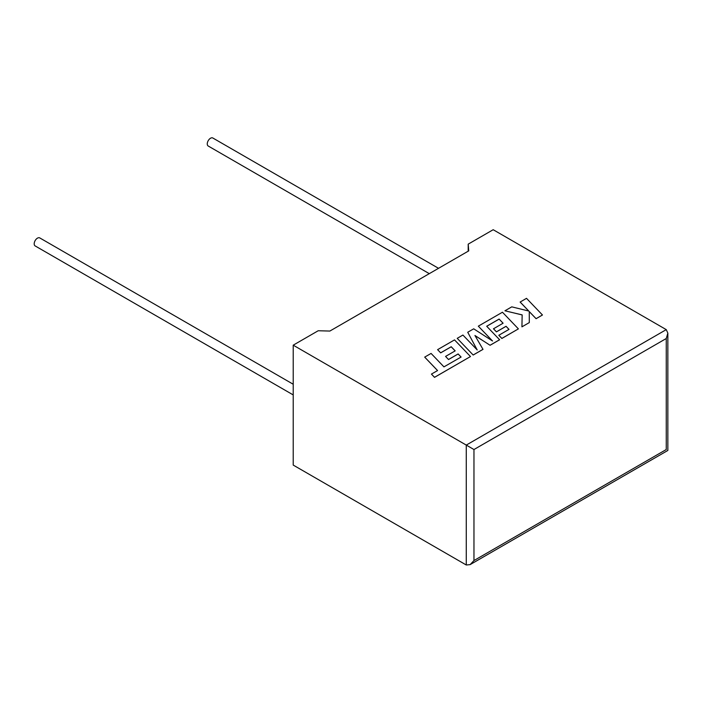 <?xml version="1.0" encoding="UTF-8"?>
<svg xmlns="http://www.w3.org/2000/svg" width="703" height="703" viewBox="0 0 703 703"><rect width="100%" height="100%" fill="white"/><g stroke="black" fill="none" stroke-linecap="round" stroke-linejoin="round"><path stroke-width="1.05" d="M293.213 384.242L39.772 237.922A4.622 2.671 120 0 0 37.461 238.15A4.622 2.671 120 0 0 34.438 242.227A4.622 2.671 120 0 0 35.15 245.927L293.213 394.919M429.287 273.652L208.211 146.013A4.622 2.671 -60 0 1 207.508 142.314A4.622 2.671 -60 0 1 210.522 138.236A4.622 2.671 -60 0 1 212.833 138.008L438.54 268.318M293.213 345.173L466.274 445.087L666.259 329.628L493.19 229.714L468.198 244.143L468.743 250.874L329.865 331.06L318.204 330.744L293.213 345.173L293.213 465.078L466.274 564.992L466.274 445.087L473.963 449.533L473.963 560.555L470.122 564.614L466.274 564.992M468.198 251.191L468.198 244.143M666.259 329.628L667.85 333.152L666.259 338.512L473.963 449.533M473.963 560.555L666.259 449.533C668.333 450.728 668.333 450.728 666.259 449.533L666.259 338.512M520.132 302.018L528.805 311.051L511.766 306.851L504.947 310.788L522.153 314.891L521.934 326.842L529.306 322.589L529.271 311.578L536.09 318.67L542.461 314.988L526.503 298.336L520.132 302.062L528.753 311.034M542.461 314.988L536.09 318.714L529.271 311.622M504.947 310.788L522.153 314.935M521.934 326.842L529.306 322.589M493.48 328.749L496.441 331.825L506.055 326.28L509.007 329.382L498.805 335.269L501.854 338.433L518.401 328.881L502.452 312.229L478.321 326.157L492.531 340.981L473.708 328.819L467.741 332.264L477.196 349.945L462.917 335.05L457.222 338.336L473.181 355.033L483.005 349.365L474.938 335.498L490.079 345.278L499.622 339.769L486.696 326.245L499.112 319.074L503.067 323.222L493.48 328.793L496.441 331.869L506.055 326.324L508.981 329.399M473.181 354.989L483.005 349.321M474.982 335.568L490.079 345.278M490.079 345.235L499.622 339.725M486.722 326.271L499.112 319.118M499.112 319.074L503.093 323.204M498.805 335.269L501.854 338.477L518.401 328.881M478.321 326.157L492.425 340.902M467.741 332.264L477.144 349.883M457.222 338.336L473.181 355.033M424.691 357.115L437.574 370.551L431.44 374.093L434.524 377.309L470.483 356.544L454.525 339.892L437.6 349.663L440.658 352.827L451.203 346.737L455.175 350.867L445.561 356.421L448.523 359.488L458.136 353.943L461.089 357.045L443.953 366.869L431.08 353.433L424.691 357.115L437.547 370.569M431.44 374.093L434.524 377.353L470.483 356.544M437.6 349.663L440.658 352.871L451.203 346.781L455.149 350.885M445.561 356.421L448.523 359.532L458.136 353.987L461.063 357.062M667.85 333.152L667.85 450.456L470.122 564.614"/></g></svg>
